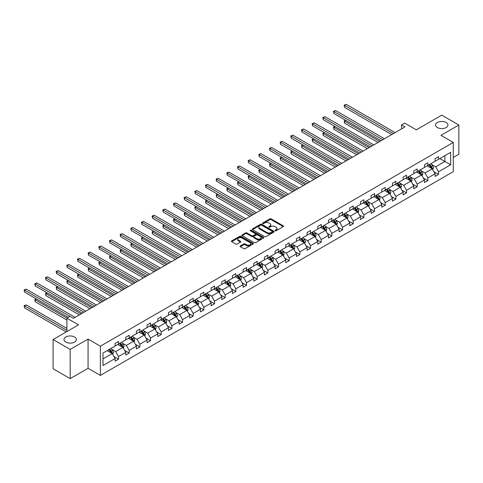 <?xml version="1.0" encoding="UTF-8"?>
<svg xmlns="http://www.w3.org/2000/svg" width="483" height="483" viewBox="0 0 483 483"><rect width="100%" height="100%" fill="white"/><g stroke="black" fill="none" stroke-linecap="round" stroke-linejoin="round"><path stroke-width="0.72" d="M74.557 337.013A6.188 3.574 0 0 0 67.813 336.234A6.188 3.574 0 0 0 63.991 339.537A6.188 3.574 0 0 0 65.809 342.067A6.188 3.574 0 0 0 72.553 342.839A6.188 3.574 0 0 0 76.374 339.537A6.188 3.574 0 0 0 74.557 337.013M446.129 122.489A6.188 3.574 0 0 0 439.385 121.71A6.188 3.574 0 0 0 435.563 125.012A6.188 3.574 0 0 0 437.381 127.542A6.188 3.574 0 0 0 444.125 128.315A6.188 3.574 0 0 0 447.946 125.012A6.188 3.574 0 0 0 446.129 122.489M275.201 230.747A0.664 0.386 0 0 0 276.143 230.747L283.273 226.63A0.948 0.549 0 0 0 283.551 226.243A0.948 0.549 0 0 0 283.273 225.857L271.192 218.877A0.948 0.549 0 0 0 269.852 218.877L262.716 222.995A0.664 0.386 0 0 0 263.658 223.538L264.581 223.007A3.037 1.751 0 0 1 268.874 223.007L269.882 223.587A3.037 1.751 0 0 1 270.776 224.83A3.037 1.751 0 0 1 269.882 226.068L268.959 226.599A0.664 0.386 0 0 0 269.9 227.143L270.824 226.612A3.037 1.751 0 0 1 275.117 226.612L276.125 227.191A3.037 1.751 0 0 1 277.013 228.435A3.037 1.751 0 0 1 276.125 229.673L275.201 230.204A0.664 0.386 0 0 0 275.201 230.747L275.201 230.204M453.277 157.446L458.85 154.228L458.85 125.012L441.758 115.141L416.316 129.83L404.694 123.117L401.584 124.916L401.584 128.864M70.18 378.624L88.063 368.3L88.063 339.084L70.18 349.408L70.18 378.624L53.088 368.752L53.088 339.537L78.524 324.854L66.902 318.14L66.902 331.561M70.18 349.408L53.088 339.537M240.383 245.925A0.948 0.549 0 0 0 240.105 246.318A0.948 0.549 0 0 0 240.383 246.704L243.776 248.66A0.948 0.549 0 0 0 245.116 248.66L253.038 244.09A0.948 0.549 0 0 0 253.315 243.698A0.948 0.549 0 0 0 253.038 243.311L240.957 236.338A0.948 0.549 0 0 0 239.61 236.338L231.695 240.908A0.948 0.549 0 0 0 231.417 241.295A0.948 0.549 0 0 0 231.695 241.687L235.789 244.048A0.948 0.549 0 0 0 237.129 244.048L240.522 242.092A0.948 0.549 0 0 0 240.8 241.705A0.948 0.549 0 0 0 240.522 241.319L238.487 240.142A2.542 1.467 0 0 1 237.745 239.109A2.542 1.467 0 0 1 239.314 237.751A2.542 1.467 0 0 1 242.08 238.071L250.031 242.665A2.542 1.467 0 0 1 250.78 243.698A2.542 1.467 0 0 1 249.21 245.056A2.542 1.467 0 0 1 246.445 244.736L245.116 243.969A0.948 0.549 0 0 0 243.776 243.969L240.383 245.925L240.383 246.704M66.902 318.14L70.011 316.347L73.428 318.321L405.002 126.89L401.584 124.916M88.063 339.084L100.373 346.19L453.277 142.443L453.277 171.658L100.373 375.406L100.373 346.19M458.85 125.012L440.967 135.337L453.277 142.443M264.648 236.61A0.948 0.549 0 0 0 265.988 236.61L273.909 232.033A0.948 0.549 0 0 0 274.187 231.647A0.948 0.549 0 0 0 273.909 231.26L261.828 224.287A0.948 0.549 0 0 0 260.488 224.287L252.567 228.857A0.948 0.549 0 0 0 252.289 229.244A0.948 0.549 0 0 0 252.567 229.636L264.648 236.61M250.514 230.892A0.664 0.386 0 0 1 251.19 230.983L251.19 230.198L263.476 237.286A0.948 0.549 0 0 1 263.754 237.672A0.948 0.549 0 0 1 263.476 238.059L255.555 242.635A0.948 0.549 0 0 1 254.209 242.635L242.128 235.662L245.521 233.718L245.521 232.927L242.128 234.883A0.948 0.549 0 0 0 241.85 235.269A0.948 0.549 0 0 0 242.128 235.662L242.128 234.883M245.521 233.718A0.948 0.549 0 0 1 246.861 233.718L246.861 232.927A0.948 0.549 0 0 0 245.521 232.927M246.861 232.927L251.764 235.758A0.948 0.549 0 0 0 253.104 235.758L255.35 234.46A0.948 0.549 0 0 0 255.628 234.068A0.948 0.549 0 0 0 255.35 233.681L250.254 230.735A0.664 0.386 0 0 1 251.19 230.198M103.006 353.043L115.111 346.051L115.111 343.407L118.528 341.433L118.528 344.077L125.773 339.893L125.773 337.249L129.196 335.274L129.196 337.919L136.441 333.735L136.441 331.09L139.859 329.116L139.859 331.761L147.11 327.577L147.11 324.932L150.527 322.958L150.527 325.602L157.778 321.418L157.778 318.774L161.195 316.8L161.195 319.444L168.446 315.26L168.446 312.616L171.863 310.641L171.863 313.286L179.108 309.102L179.108 306.457L182.532 304.483L182.532 307.128L189.777 302.944L189.777 300.299L193.194 298.325L193.194 300.969L200.445 296.785L200.445 294.141L203.862 292.167L203.862 294.811L211.113 290.627L211.113 287.977L214.53 286.008L214.53 288.653L221.782 284.469L221.782 281.818L225.199 279.844L225.199 282.495L232.444 278.305L232.444 275.66L235.867 273.686L235.867 276.336L243.112 272.146L243.112 269.502L246.535 267.528L246.535 270.172L253.78 265.988L253.78 263.344L257.197 261.369L257.197 264.014L264.449 259.83L264.449 257.185L267.866 255.211L267.866 257.856L275.117 253.672L275.117 251.027L278.534 249.053L278.534 251.697L285.785 247.513L285.785 244.869L289.202 242.895L289.202 245.539L296.447 241.355L296.447 238.711L299.871 236.736L299.871 239.381L307.116 235.197L307.116 232.552L310.533 230.578L310.533 233.223L317.784 229.039L317.784 226.394L321.201 224.42L321.201 227.064L328.452 222.88L328.452 220.236L331.869 218.262L331.869 220.906L339.12 216.722L339.12 214.078L342.538 212.103L342.538 214.748L349.783 210.564L349.783 207.919L353.206 205.945L353.206 208.59L360.451 204.406L360.451 201.761L363.874 199.787L363.874 202.431L371.119 198.247L371.119 195.603L374.536 193.629L374.536 196.273L381.787 192.089L381.787 189.445L385.205 187.47L385.205 190.115L392.456 185.931L392.456 183.28L395.873 181.312L395.873 183.957L403.124 179.767L403.124 177.122L406.541 175.148L406.541 177.798L413.786 173.608L413.786 170.964L417.209 168.99L417.209 171.634L424.454 167.45L424.454 164.806L427.872 162.831L427.872 165.476L435.123 161.292L435.123 158.647L438.54 156.673L438.54 159.318L450.645 152.332L450.645 164.806L438.54 171.797L438.54 174.441L435.123 176.416L435.123 173.771L427.872 177.955L427.872 180.6L424.454 182.574L424.454 179.93L417.209 184.114L417.209 186.758L413.786 188.732L413.786 186.088L406.541 190.272L406.541 192.916L403.124 194.891L403.124 192.246L395.873 196.43L395.873 199.074L392.456 201.049L392.456 198.404L385.205 202.588L385.205 205.233L381.787 207.207L381.787 204.563L374.536 208.747L374.536 211.391L371.119 213.365L371.119 210.721L363.874 214.905L363.874 217.549L360.451 219.524L360.451 216.879L353.206 221.063L353.206 223.707L349.783 225.682L349.783 223.037L342.538 227.221L342.538 229.866L339.12 231.84L339.12 229.196L331.869 233.38L331.869 236.024L328.452 237.998L328.452 235.354L321.201 239.538L321.201 242.182L317.784 244.156L317.784 241.512L310.533 245.696L310.533 248.347L307.116 250.315L307.116 247.67L299.871 251.854L299.871 254.505L296.447 256.479L296.447 253.829L289.202 258.019L289.202 260.663L285.785 262.637L285.785 259.987L278.534 264.177L278.534 266.821L275.117 268.796L275.117 266.151L267.866 270.335L267.866 272.98L264.449 274.954L264.449 272.309L257.197 276.493L257.197 279.138L253.78 281.112L253.78 278.468L246.535 282.652L246.535 285.296L243.112 287.27L243.112 284.626L235.867 288.81L235.867 291.454L232.444 293.429L232.444 290.784L225.199 294.968L225.199 297.613L221.782 299.587L221.782 296.942L214.53 301.126L214.53 303.771L211.113 305.745L211.113 303.101L203.862 307.285L203.862 309.929L200.445 311.903L200.445 309.259L193.194 313.443L193.194 316.087L189.777 318.062L189.777 315.417L182.532 319.601L182.532 322.246L179.108 324.22L179.108 321.575L171.863 325.759L171.863 328.404L168.446 330.378L168.446 327.734L161.195 331.918L161.195 334.562L157.778 336.536L157.778 333.892L150.527 338.076L150.527 340.72L147.11 342.695L147.11 340.05L139.859 344.234L139.859 346.885L136.441 348.853L136.441 346.208L129.196 350.392L129.196 353.043L125.773 355.017L125.773 352.367L118.528 356.557L118.528 359.201L115.111 361.175L115.111 358.525L103.006 365.516L103.006 353.043M117.846 344.476L122.905 347.398L115.654 351.582L111.7 349.294M115.654 351.582L118.528 356.557M122.905 347.398L125.773 352.367M115.111 345.423L115.654 345.737L118.528 344.077M128.508 338.317L133.568 341.233L126.323 345.423L122.362 343.135M126.323 345.423L129.196 350.392M133.568 341.233L136.441 346.208M125.773 339.259L126.323 339.579L129.196 337.919M139.176 332.153L144.236 335.075L136.991 339.259L133.03 336.977M136.991 339.259L139.859 344.234M144.236 335.075L147.11 340.05M136.441 333.101L136.991 333.421L139.859 331.761M149.845 325.995L154.904 328.917L147.659 333.101L143.699 330.819M147.659 333.101L150.527 338.076M154.904 328.917L157.778 333.892M147.11 326.943L147.659 327.263L150.527 325.602M160.513 319.837L165.572 322.759L158.321 326.943L154.367 324.661M158.321 326.943L161.195 331.918M165.572 322.759L168.446 327.734M157.778 320.784L158.321 321.104L161.195 319.444M171.181 313.678L176.241 316.6L168.99 320.784L165.035 318.502M168.99 320.784L171.863 325.759M176.241 316.6L179.108 321.575M168.446 314.626L168.99 314.946L171.863 313.286M181.843 307.52L186.909 310.442L179.658 314.626L175.697 312.344M179.658 314.626L182.532 319.601M186.909 310.442L189.777 315.417M179.108 308.468L179.658 308.782L182.532 307.128M192.512 301.362L197.571 304.284L190.326 308.468L186.366 306.186M190.326 308.468L193.194 313.443M197.571 304.284L200.445 309.259M189.777 302.31L190.326 302.624L193.194 300.969M203.18 295.204L208.239 298.126L200.994 302.31L197.034 300.028M200.994 302.31L203.862 307.285M208.239 298.126L211.113 303.101M200.445 296.151L200.994 296.465L203.862 294.811M213.848 289.045L218.908 291.967L211.657 296.151L207.702 293.869M211.657 296.151L214.53 301.126M218.908 291.967L221.782 296.942M211.113 289.993L211.657 290.307L214.53 288.653M224.517 282.887L229.576 285.809L222.325 289.993L218.37 287.711M222.325 289.993L225.199 294.968M229.576 285.809L232.444 290.784M221.782 283.835L222.325 284.149L225.199 282.495M235.179 276.729L240.244 279.651L232.993 283.835L229.039 281.547M232.993 283.835L235.867 288.81M240.244 279.651L243.112 284.626M232.444 277.677L232.993 277.991L235.867 276.336M245.847 270.571L250.906 273.493L243.661 277.677L239.701 275.388M243.661 277.677L246.535 282.652M250.906 273.493L253.78 278.468M243.112 271.518L243.661 271.832L246.535 270.172M256.515 264.412L261.575 267.334L254.33 271.518L250.369 269.23M254.33 271.518L257.197 276.493M261.575 267.334L264.449 272.309M253.78 265.36L254.33 265.674L257.197 264.014M267.184 258.254L272.243 261.176L264.998 265.36L261.037 263.072M264.998 265.36L267.866 270.335M272.243 261.176L275.117 266.151M264.449 259.202L264.998 259.516L267.866 257.856M277.852 252.096L282.911 255.018L275.66 259.202L271.706 256.914M275.66 259.202L278.534 264.177M282.911 255.018L285.785 259.987M275.117 253.044L275.66 253.358L278.534 251.697M288.52 245.938L293.579 248.86L286.328 253.044L282.374 250.755M286.328 253.044L289.202 258.019M293.579 248.86L296.447 253.829M285.785 246.885L286.328 247.199L289.202 245.539M299.182 239.779L304.242 242.695L296.997 246.885L293.036 244.597M296.997 246.885L299.871 251.854M304.242 242.695L307.116 247.67M296.447 240.721L296.997 241.041L299.871 239.381M309.851 233.621L314.91 236.537L307.665 240.727L303.704 238.439M307.665 240.727L310.533 245.696M314.91 236.537L317.784 241.512M307.116 234.563L307.665 234.883L310.533 233.223M320.519 227.457L325.578 230.379L318.333 234.563L314.373 232.281M318.333 234.563L321.201 239.538M325.578 230.379L328.452 235.354M317.784 228.405L318.333 228.725L321.201 227.064M331.187 221.299L336.246 224.221L328.995 228.405L325.041 226.122M328.995 228.405L331.869 233.38M336.246 224.221L339.12 229.196M328.452 222.246L328.995 222.566L331.869 220.906M341.855 215.14L346.915 218.062L339.664 222.246L335.709 219.964M339.664 222.246L342.538 227.221M346.915 218.062L349.783 223.037M339.12 216.088L339.664 216.408L342.538 214.748M352.518 208.982L357.583 211.904L350.332 216.088L346.377 213.806M350.332 216.088L353.206 221.063M357.583 211.904L360.451 216.879M349.783 209.93L350.332 210.25L353.206 208.59M363.186 202.824L368.245 205.746L361 209.93L357.04 207.648M361 209.93L363.874 214.905M368.245 205.746L371.119 210.721M360.451 203.772L361 204.086L363.874 202.431M373.854 196.666L378.913 199.588L371.668 203.772L367.708 201.489M371.668 203.772L374.536 208.747M378.913 199.588L381.787 204.563M371.119 197.613L371.668 197.927L374.536 196.273M384.522 190.507L389.582 193.429L382.331 197.613L378.376 195.331M382.331 197.613L385.205 202.588M389.582 193.429L392.456 198.404M381.787 191.455L382.331 191.769L385.205 190.115M395.191 184.349L400.25 187.271L392.999 191.455L389.044 189.173M392.999 191.455L395.873 196.43M400.25 187.271L403.124 192.246M392.456 185.297L392.999 185.611L395.873 183.957M405.859 178.191L410.918 181.113L403.667 185.297L399.713 183.009M403.667 185.297L406.541 190.272M410.918 181.113L413.786 186.088M403.124 179.139L403.667 179.453L406.541 177.798M416.521 172.033L421.581 174.955L414.336 179.139L410.375 176.85M414.336 179.139L417.209 184.114M421.581 174.955L424.454 179.93M413.786 172.98L414.336 173.294L417.209 171.634M427.189 165.874L432.249 168.796L425.004 172.98L421.043 170.692M425.004 172.98L427.872 177.955M432.249 168.796L435.123 173.771M424.454 166.822L425.004 167.136L427.872 165.476M439.838 158.569L444.903 161.491L435.672 166.822L431.711 164.534M435.672 166.822L438.54 171.797M450.645 164.806L444.903 161.491L444.903 155.647L450.645 152.332M88.063 368.3L100.373 375.406M435.123 160.664L435.672 160.978L438.54 159.318M103.006 358.881L112.237 353.556L107.178 350.634M112.237 353.556L115.111 358.525M433.994 171.815L438.54 174.441M423.325 177.973L427.872 180.6M412.657 184.132L417.209 186.758M401.995 190.29L406.541 192.916M391.327 196.448L395.873 199.074M380.658 202.606L385.205 205.233M369.99 208.765L374.536 211.391M359.322 214.923L363.874 217.549M348.66 221.081L353.206 223.707M337.991 227.245L342.538 229.866M327.323 233.404L331.869 236.024M316.655 239.562L321.201 242.182M305.987 245.72L310.533 248.347M295.318 251.878L299.871 254.505M284.656 258.037L289.202 260.663M273.988 264.195L278.534 266.821M263.32 270.353L267.866 272.98M252.651 276.511L257.197 279.138M241.983 282.67L246.535 285.296M231.321 288.828L235.867 291.454M220.653 294.986L225.199 297.613M209.984 301.144L214.53 303.771M199.316 307.303L203.862 309.929M188.648 313.461L193.194 316.087M177.986 319.619L182.532 322.246M167.317 325.777L171.863 328.404M156.649 331.942L161.195 334.562M145.981 338.1L150.527 340.72M135.312 344.258L139.859 346.885M124.644 350.416L129.196 353.043M113.982 356.575L118.528 359.201M275.467 230.844L276.125 230.463A3.037 1.751 0 0 0 277.013 229.22L277.013 228.435M270.776 224.83L270.776 225.615A3.037 1.751 0 0 1 269.882 226.859L269.224 227.239M283.261 226.636L271.192 219.668A0.948 0.549 0 0 0 269.852 219.668L262.981 223.635M273.897 232.045L261.828 225.078A0.948 0.549 0 0 0 260.488 225.078L252.579 229.642L252.567 228.857M272.231 231.918A0.664 0.386 0 0 0 272.231 231.375L261.629 225.253A0.664 0.386 0 0 0 260.687 225.253L259.715 225.815A3.037 1.751 0 0 0 258.828 227.058A3.037 1.751 0 0 0 259.715 228.296L266.966 232.48A3.037 1.751 0 0 0 271.259 232.48L272.231 231.918L272.231 232.709A0.664 0.386 0 0 0 272.43 232.438L272.43 231.647M258.828 227.058L258.828 227.843A3.037 1.751 0 0 0 259.715 229.087L259.715 228.296M272.231 232.709L271.259 233.271A3.037 1.751 0 0 1 266.966 233.271L259.715 229.087M246.861 233.718L251.764 236.543A0.948 0.549 0 0 0 253.104 236.543L255.35 235.245A0.948 0.549 0 0 0 255.628 234.859L255.628 234.068M251.19 230.983L263.458 238.071M256.847 238.693A2.542 1.467 0 0 0 259.613 239.007A2.542 1.467 0 0 0 261.182 237.654A2.542 1.467 0 0 0 260.44 236.616L257.632 234.998A0.948 0.549 0 0 0 256.292 234.998L254.046 236.296A0.948 0.549 0 0 0 253.768 236.688A0.948 0.549 0 0 0 254.046 237.075L256.847 238.693L256.847 239.483A2.542 1.467 0 0 0 259.613 239.797A2.542 1.467 0 0 0 261.182 238.445L261.182 237.654M253.768 236.688L253.768 237.473A0.948 0.549 0 0 0 254.046 237.865L254.046 237.075M256.847 239.483L254.046 237.865M250.78 243.698L250.78 244.489A2.542 1.467 0 0 1 249.21 245.841A2.542 1.467 0 0 1 246.445 245.527L245.116 244.76A0.948 0.549 0 0 0 243.776 244.76L240.395 246.71M237.745 239.109L237.745 239.9A2.542 1.467 0 0 0 238.487 240.932L238.487 240.142M240.504 242.098L238.487 240.932M253.038 243.311L253.038 244.09L240.957 237.129A0.948 0.549 0 0 0 239.61 237.129L231.707 241.693M432.768 169.696L433.402 167.879A2.56 1.479 -120 0 0 432.581 165.699L431.047 163.646M428.294 166.508L427.624 165.621M345.84 120.406L344.542 121.155L344.542 123.129L378.026 142.461M431.874 168.579L432.013 167.987A2.56 1.479 -120 0 0 431.283 166.448L429.749 164.395M429.103 164.769L430.794 167.021A1.304 0.755 60 0 1 431.029 167.42L432.013 167.987M428.928 164.872L430.462 166.919A2.56 1.479 60 0 1 431.102 168.132M344.542 123.129L344.162 120.937L379.735 141.477M344.162 120.937L345.689 120.321M393.41 133.58L344.542 105.366L346.251 104.376L395.118 132.596M391.701 134.564L344.542 107.341L344.542 105.366L344.162 105.149L346.251 104.376M344.542 107.341L344.162 105.149M422.106 175.854L422.734 174.037A2.56 1.479 -120 0 0 421.913 171.857L420.379 169.805M417.626 172.666L416.962 171.779M335.172 126.564L333.874 127.313L333.874 129.287L367.358 148.619M421.206 174.737L421.351 174.146A2.56 1.479 -120 0 0 420.615 172.606L419.081 170.553M418.435 170.928L420.125 173.18A1.304 0.755 60 0 1 420.367 173.578L421.351 174.146M418.26 171.03L419.793 173.077A2.56 1.479 60 0 1 420.433 174.291M333.874 129.287L333.499 127.095L369.066 147.635M333.499 127.095L335.021 126.48M411.438 182.013L412.065 180.195A2.56 1.479 -120 0 0 411.244 178.016L409.711 175.963M406.958 178.825L406.294 177.937M324.504 132.722L323.205 133.471L323.205 135.445L356.689 154.777M410.538 180.896L410.683 180.304A2.56 1.479 -120 0 0 409.946 178.764L408.413 176.712M407.773 177.086L409.457 179.338A1.304 0.755 60 0 1 409.699 179.736L410.683 180.304M407.592 177.189L409.125 179.235A2.56 1.479 60 0 1 409.765 180.449M323.205 135.445L322.831 133.254L358.398 153.793M322.831 133.254L324.353 132.638M382.741 139.738L333.874 111.525L335.582 110.535L384.456 138.754M381.033 140.728L333.874 113.499L333.874 111.525L333.499 111.307L335.582 110.535M333.874 113.499L333.499 111.307M372.079 145.896L323.205 117.683L324.914 116.693L373.788 144.912M370.364 146.886L323.205 119.657L323.205 117.683L322.831 117.466L324.914 116.693M323.205 119.657L322.831 117.466M400.769 188.171L401.397 186.353A2.56 1.479 -120 0 0 400.582 184.174L399.043 182.121M396.289 184.983L395.625 184.095M313.841 138.881L312.537 139.629L312.537 141.604L346.021 160.936M399.87 187.054L400.015 186.462A2.56 1.479 -120 0 0 399.278 184.923L397.744 182.876M397.104 183.244L398.795 185.502A1.304 0.755 60 0 1 399.03 185.895L400.015 186.462M396.923 183.347L398.463 185.394A2.56 1.479 60 0 1 399.097 186.607M312.537 141.604L312.163 139.418L347.736 159.951M312.163 139.418L313.69 138.796M361.411 152.054L312.537 123.841L314.246 122.851L363.119 151.07M359.702 153.045L312.537 125.815L312.537 123.841L312.163 123.624L314.246 122.851M312.537 125.815L312.163 123.624M390.101 194.329L390.729 192.512A2.56 1.479 -120 0 0 389.914 190.332L388.38 188.279M385.621 191.141L384.957 190.254M303.173 145.039L301.869 145.794L301.869 147.762L335.359 167.1M389.201 193.212L389.346 192.62A2.56 1.479 -120 0 0 388.616 191.081L387.076 189.034M386.436 189.402L388.127 191.66A1.304 0.755 60 0 1 388.362 192.053L389.346 192.62M386.255 189.505L387.795 191.558A2.56 1.479 60 0 1 388.429 192.765M301.869 147.762L301.495 145.576L337.068 166.11M301.495 145.576L303.022 144.954M350.743 158.213L301.869 129.999L303.584 129.009L352.451 157.229M349.034 159.203L301.869 131.974L301.869 129.999L301.495 129.782L303.584 129.009M301.869 131.974L301.495 129.782M379.433 200.487L380.061 198.67A2.56 1.479 -120 0 0 379.246 196.49L377.712 194.438M374.959 197.306L374.289 196.412M292.505 151.197L291.207 151.952L291.207 153.926L324.691 173.258M378.539 199.37L378.678 198.779A2.56 1.479 -120 0 0 377.947 197.239L376.414 195.192M375.768 195.561L377.458 197.819A1.304 0.755 60 0 1 377.694 198.211L378.678 198.779M375.593 195.663L377.126 197.716A2.56 1.479 60 0 1 377.766 198.924M291.207 153.926L290.826 151.734L326.399 172.268M290.826 151.734L292.354 151.113M340.074 164.371L291.207 136.158L292.915 135.174L341.783 163.387M338.366 165.361L291.207 138.132L291.207 136.158L290.826 135.94L292.915 135.174M291.207 138.132L290.826 135.94M368.764 206.646L369.398 204.828A2.56 1.479 -120 0 0 368.577 202.649L367.044 200.596M364.291 203.464L363.627 202.57M281.837 157.355L280.538 158.11L280.538 160.084L314.022 179.416M367.871 205.529L368.01 204.937A2.56 1.479 -120 0 0 367.279 203.397L365.746 201.351M365.1 201.719L366.79 203.977A1.304 0.755 60 0 1 367.032 204.369L368.01 204.937M364.925 201.822L366.458 203.874A2.56 1.479 60 0 1 367.098 205.082M280.538 160.084L280.164 157.893L315.731 178.426M280.164 157.893L281.686 157.271M329.406 170.529L280.538 142.316L282.247 141.332L331.121 169.545M327.697 171.519L280.538 144.29L280.538 142.316L280.164 142.099L282.247 141.332M280.538 144.29L280.164 142.099M358.102 212.804L358.73 210.986A2.56 1.479 -120 0 0 357.909 208.807L356.376 206.76M353.622 209.622L352.958 208.728M271.168 163.514L269.87 164.268L269.87 166.243L303.354 185.575M357.203 211.687L357.348 211.101A2.56 1.479 -120 0 0 356.611 209.556L355.077 207.509M354.437 207.877L356.122 210.135A1.304 0.755 60 0 1 356.363 210.528L357.348 211.101M354.256 207.98L355.79 210.033A2.56 1.479 60 0 1 356.43 211.24M269.87 166.243L269.496 164.051L305.063 184.584M269.496 164.051L271.017 163.429M318.744 176.687L269.87 148.474L271.579 147.49L320.452 175.703M317.029 177.678L269.87 150.448L269.87 148.474L269.496 148.257L271.579 147.49M269.87 150.448L269.496 148.257M347.434 218.962L348.062 217.145A2.56 1.479 -120 0 0 347.247 214.965L345.707 212.918M342.954 215.78L342.29 214.893M260.5 169.678L259.202 170.427L259.202 172.401L292.686 191.733M346.534 217.845L346.679 217.259A2.56 1.479 -120 0 0 345.943 215.714L344.409 213.667M343.769 214.035L345.46 216.293A1.304 0.755 60 0 1 345.695 216.686L346.679 217.259M343.588 214.138L345.122 216.191A2.56 1.479 60 0 1 345.762 217.398M259.202 172.401L258.828 170.209L294.401 190.743M258.828 170.209L260.355 169.587M308.076 182.852L259.202 154.632L260.911 153.648L309.784 181.862M306.367 183.836L259.202 156.607L259.202 154.632L258.828 154.415L260.911 153.648M259.202 156.607L258.828 154.415M336.766 225.12L337.394 223.309A2.56 1.479 -120 0 0 336.579 221.123L335.039 219.077M332.286 221.939L331.622 221.051M249.838 175.836L248.534 176.585L248.534 178.559L282.024 197.891M335.866 224.003L336.011 223.418A2.56 1.479 -120 0 0 335.28 221.872L333.741 219.825M333.101 220.194L334.791 222.452A1.304 0.755 60 0 1 335.027 222.85L336.011 223.418M332.92 220.296L334.459 222.349A2.56 1.479 60 0 1 335.093 223.557M248.534 178.559L248.159 176.367L283.732 196.901M248.159 176.367L249.687 175.746M326.097 231.279L326.725 229.467A2.56 1.479 -120 0 0 325.91 227.282L324.377 225.235M321.624 228.097L320.954 227.209M239.17 181.994L237.871 182.743L237.871 184.717L271.355 204.049M325.198 230.162L325.343 229.576A2.56 1.479 -120 0 0 324.612 228.03L323.073 225.984M322.433 226.352L324.123 228.61A1.304 0.755 60 0 1 324.359 229.008L325.343 229.576M322.258 226.455L323.791 228.507A2.56 1.479 60 0 1 324.431 229.715M237.871 184.717L237.491 182.526L273.064 203.059M237.491 182.526L239.019 181.904M315.429 237.437L316.063 235.626A2.56 1.479 -120 0 0 315.242 233.44L313.709 231.393M310.955 234.255L310.291 233.367M228.501 188.153L227.203 188.901L227.203 190.876L260.687 210.208M314.536 236.32L314.675 235.734A2.56 1.479 -120 0 0 313.944 234.189L312.41 232.142M311.764 232.51L313.455 234.768A1.304 0.755 60 0 1 313.69 235.167L314.675 235.734M311.589 232.619L313.123 234.666A2.56 1.479 60 0 1 313.763 235.873M227.203 190.876L226.823 188.684L262.396 209.217M226.823 188.684L228.35 188.062M304.767 243.601L305.395 241.784A2.56 1.479 -120 0 0 304.574 239.598L303.04 237.551M300.287 240.413L299.623 239.526M217.833 194.311L216.535 195.06L216.535 197.034L250.019 216.366M303.867 242.478L304.012 241.892A2.56 1.479 -120 0 0 303.276 240.353L301.742 238.3M301.096 238.668L302.787 240.926A1.304 0.755 60 0 1 303.028 241.325L304.012 241.892M300.921 238.777L302.455 240.824A2.56 1.479 60 0 1 303.095 242.031M216.535 197.034L216.161 194.842L251.728 215.382M216.161 194.842L217.682 194.22M294.099 249.759L294.727 247.942A2.56 1.479 -120 0 0 293.906 245.756L292.372 243.71M289.619 246.571L288.955 245.684M207.165 200.469L205.867 201.218L205.867 203.192L239.351 222.524M293.199 248.636L293.344 248.051A2.56 1.479 -120 0 0 292.607 246.511L291.074 244.458M290.434 244.833L292.124 247.085A1.304 0.755 60 0 1 292.36 247.483L293.344 248.051M290.253 244.935L291.786 246.982A2.56 1.479 60 0 1 292.426 248.19M205.867 203.192L205.492 201L241.059 221.54M205.492 201L207.014 200.379M283.43 255.918L284.058 254.1A2.56 1.479 -120 0 0 283.243 251.915L281.704 249.868M278.951 252.73L278.286 251.842M196.503 206.627L195.198 207.376L195.198 209.35L228.688 228.682M282.531 254.795L282.676 254.209A2.56 1.479 -120 0 0 281.939 252.669L280.406 250.617M279.766 250.991L281.456 253.243A1.304 0.755 60 0 1 281.692 253.641L282.676 254.209M279.585 251.094L281.124 253.14A2.56 1.479 60 0 1 281.758 254.354M195.198 209.35L194.824 207.159L230.397 227.698M194.824 207.159L196.352 206.543M272.762 262.076L273.39 260.259A2.56 1.479 -120 0 0 272.575 258.073L271.041 256.026M268.288 258.888L267.618 258M185.834 212.786L184.536 213.534L184.536 215.509L218.02 234.841M271.863 260.953L272.007 260.367A2.56 1.479 -120 0 0 271.277 258.828L269.737 256.775M269.097 257.149L270.788 259.401A1.304 0.755 60 0 1 271.023 259.8L272.007 260.367M268.916 257.252L270.456 259.299A2.56 1.479 60 0 1 271.09 260.512M184.536 215.509L184.156 213.317L219.729 233.857M184.156 213.317L185.683 212.701M262.094 268.234L262.722 266.417A2.56 1.479 -120 0 0 261.907 264.237L260.373 262.184M257.62 265.046L256.95 264.159M175.166 218.944L173.868 219.693L173.868 221.667L207.352 240.999M261.2 267.117L261.339 266.525A2.56 1.479 -120 0 0 260.609 264.986L259.075 262.933M258.429 263.307L260.12 265.559A1.304 0.755 60 0 1 260.355 265.958L261.339 266.525M258.254 263.41L259.788 265.457A2.56 1.479 60 0 1 260.428 266.67M173.868 221.667L173.488 219.475L209.061 240.015M173.488 219.475L175.015 218.859M251.426 274.392L252.06 272.575A2.56 1.479 -120 0 0 251.238 270.395L249.705 268.343M246.952 271.204L246.288 270.317M164.498 225.102L163.2 225.851L163.2 227.825L196.684 247.157M250.532 273.275L250.677 272.684A2.56 1.479 -120 0 0 249.94 271.144L248.407 269.091M247.761 269.466L249.451 271.718A1.304 0.755 60 0 1 249.693 272.116L250.677 272.684M247.586 269.568L249.119 271.615A2.56 1.479 60 0 1 249.759 272.829M163.2 227.825L162.825 225.633L198.392 246.173M162.825 225.633L164.347 225.018M240.763 280.551L241.391 278.733A2.56 1.479 -120 0 0 240.57 276.554L239.037 274.501M236.284 277.363L235.619 276.475M153.829 231.26L152.531 232.009L152.531 233.983L186.015 253.315M239.864 279.434L240.009 278.842A2.56 1.479 -120 0 0 239.272 277.302L237.739 275.25M237.099 275.624L238.783 277.876A1.304 0.755 60 0 1 239.025 278.274L240.009 278.842M236.918 275.727L238.451 277.773A2.56 1.479 60 0 1 239.091 278.987M152.531 233.983L152.157 231.792L187.724 252.331M152.157 231.792L153.679 231.176M297.407 189.01L248.534 160.791L250.248 159.807L299.116 188.02M295.699 189.994L248.534 162.765L248.534 160.791L248.159 160.573L250.248 159.807M248.534 162.765L248.159 160.573M286.739 195.168L237.871 166.949L239.58 165.965L288.448 194.178M285.03 196.152L237.871 168.923L237.871 166.949L237.491 166.732L239.58 165.965M237.871 168.923L237.491 166.732M276.071 201.326L227.203 173.107L228.912 172.123L277.779 200.336M274.362 202.311L227.203 175.081L227.203 173.107L226.823 172.89L228.912 172.123M227.203 175.081L226.823 172.89M265.402 207.485L216.535 179.265L218.244 178.281L267.117 206.495M263.694 208.469L216.535 181.24L216.535 179.265L216.161 179.048L218.244 178.281M216.535 181.24L216.161 179.048M254.74 213.643L205.867 185.43L207.575 184.44L256.449 212.653M253.032 214.627L205.867 187.398L205.867 185.43L205.492 185.212L207.575 184.44M205.867 187.398L205.492 185.212M244.072 219.801L195.198 191.588L196.907 190.598L245.781 218.811M242.363 220.785L195.198 193.562L195.198 191.588L194.824 191.371L196.907 190.598M195.198 193.562L194.824 191.371M233.404 225.959L184.536 197.746L186.245 196.756L235.112 224.969M231.695 226.944L184.536 199.721L184.536 197.746L184.156 197.529L186.245 196.756M184.536 199.721L184.156 197.529M222.735 232.118L173.868 203.904L175.577 202.914L224.444 231.134M221.027 233.102L173.868 205.879L173.868 203.904L173.488 203.687L175.577 202.914M173.868 205.879L173.488 203.687M212.067 238.276L163.2 210.063L164.908 209.073L213.782 237.292M210.359 239.266L163.2 212.037L163.2 210.063L162.825 209.845L164.908 209.073M163.2 212.037L162.825 209.845M201.405 244.434L152.531 216.221L154.24 215.231L203.114 243.45M199.69 245.424L152.531 218.195L152.531 216.221L152.157 216.004L154.24 215.231M152.531 218.195L152.157 216.004M230.095 286.709L230.723 284.892A2.56 1.479 -120 0 0 229.908 282.712L228.368 280.659M225.615 283.521L224.951 282.633M143.161 237.419L141.863 238.167L141.863 240.142L175.347 259.474M229.196 285.592L229.34 285A2.56 1.479 -120 0 0 228.604 283.461L227.07 281.414M226.43 281.782L228.121 284.034A1.304 0.755 60 0 1 228.356 284.433L229.34 285M226.249 281.885L227.783 283.932A2.56 1.479 60 0 1 228.423 285.145M141.863 240.142L141.489 237.95L177.062 258.49M141.489 237.95L143.016 237.334M190.737 250.592L141.863 222.379L143.572 221.389L192.445 249.608M189.028 251.583L141.863 224.354L141.863 222.379L141.489 222.162L143.572 221.389M141.863 224.354L141.489 222.162M219.427 292.867L220.055 291.05A2.56 1.479 -120 0 0 219.24 288.87L217.7 286.817M214.947 289.679L214.283 288.792M132.499 243.577L131.195 244.332L131.195 246.3L164.685 265.638M218.527 291.75L218.672 291.158A2.56 1.479 -120 0 0 217.942 289.619L216.402 287.572M215.762 287.94L217.453 290.198A1.304 0.755 60 0 1 217.688 290.591L218.672 291.158M215.581 288.043L217.121 290.09A2.56 1.479 60 0 1 217.755 291.303M131.195 246.3L130.821 244.114L166.394 264.648M130.821 244.114L132.348 243.492M180.068 256.751L131.195 228.537L132.91 227.547L181.777 255.767M178.36 257.741L131.195 230.512L131.195 228.537L130.821 228.32L132.91 227.547M131.195 230.512L130.821 228.32M208.759 299.025L209.387 297.208A2.56 1.479 -120 0 0 208.571 295.028L207.038 292.976M204.285 295.844L203.615 294.95M121.831 249.735L120.533 250.49L120.533 252.464L154.017 271.796M207.859 297.908L208.004 297.317A2.56 1.479 -120 0 0 207.273 295.777L205.734 293.73M205.094 294.099L206.784 296.357A1.304 0.755 60 0 1 207.02 296.749L208.004 297.317M204.919 294.201L206.452 296.254A2.56 1.479 60 0 1 207.092 297.462M120.533 252.464L120.152 250.272L155.725 270.806M120.152 250.272L121.68 249.651M169.4 262.909L120.533 234.696L122.241 233.712L171.109 261.925M167.692 263.899L120.533 236.67L120.533 234.696L120.152 234.478L122.241 233.712M120.533 236.67L120.152 234.478M198.09 305.184L198.724 303.366A2.56 1.479 -120 0 0 197.903 301.187L196.37 299.134M193.617 302.002L192.952 301.108M111.162 255.893L109.864 256.648L109.864 258.622L143.348 277.954M197.197 304.067L197.336 303.475A2.56 1.479 -120 0 0 196.605 301.935L195.072 299.889M194.426 300.257L196.116 302.515A1.304 0.755 60 0 1 196.352 302.907L197.336 303.475M194.251 300.36L195.784 302.412A2.56 1.479 60 0 1 196.424 303.62M109.864 258.622L109.49 256.431L145.057 276.964M109.49 256.431L111.012 255.809M158.732 269.067L109.864 240.854L111.573 239.87L160.441 268.083M157.023 270.057L109.864 242.828L109.864 240.854L109.49 240.637L111.573 239.87M109.864 242.828L109.49 240.637M187.428 311.342L188.056 309.525A2.56 1.479 -120 0 0 187.235 307.345L185.701 305.298M182.948 308.16L182.284 307.266M100.494 262.052L99.196 262.806L99.196 264.781L132.68 284.113M186.529 310.225L186.673 309.639A2.56 1.479 -120 0 0 185.937 308.094L184.403 306.047M183.763 306.415L185.448 308.673A1.304 0.755 60 0 1 185.689 309.066L186.673 309.639M183.582 306.518L185.116 308.571A2.56 1.479 60 0 1 185.756 309.778M99.196 264.781L98.822 262.589L134.389 283.123M98.822 262.589L100.343 261.967M148.064 275.225L99.196 247.012L100.905 246.028L149.778 274.241M146.355 276.216L99.196 248.986L99.196 247.012L98.822 246.795L100.905 246.028M99.196 248.986L98.822 246.795M176.76 317.5L177.388 315.683A2.56 1.479 -120 0 0 176.567 313.503L175.033 311.457M172.28 314.318L171.616 313.431M89.826 268.216L88.528 268.965L88.528 270.939L122.012 290.271M175.86 316.383L176.005 315.797A2.56 1.479 -120 0 0 175.269 314.252L173.735 312.205M173.095 312.573L174.786 314.831A1.304 0.755 60 0 1 175.021 315.224L176.005 315.797M172.914 312.676L174.448 314.729A2.56 1.479 60 0 1 175.088 315.936M88.528 270.939L88.154 268.747L123.72 289.281M88.154 268.747L89.675 268.125M137.401 281.384L88.528 253.17L90.236 252.186L139.11 280.4M135.693 282.374L88.528 255.145L88.528 253.17L88.154 252.953L90.236 252.186M88.528 255.145L88.154 252.953M166.092 323.658L166.72 321.847A2.56 1.479 -120 0 0 165.904 319.661L164.365 317.615M161.612 320.477L160.948 319.589M79.164 274.374L77.86 275.123L77.86 277.097L111.35 296.429M165.192 322.541L165.337 321.956A2.56 1.479 -120 0 0 164.6 320.41L163.067 318.363M162.427 318.732L164.117 320.99A1.304 0.755 60 0 1 164.353 321.388L165.337 321.956M162.246 318.834L163.785 320.887A2.56 1.479 60 0 1 164.419 322.095M77.86 277.097L77.485 274.905L113.058 295.439M77.485 274.905L79.013 274.284M126.733 287.548L77.86 259.329L79.574 258.345L128.442 286.558M125.025 288.532L77.86 261.303L77.86 259.329L77.485 259.111L79.574 258.345M77.86 261.303L77.485 259.111M155.423 329.817L156.051 328.005A2.56 1.479 -120 0 0 155.236 325.82L153.703 323.773M150.95 326.635L150.279 325.747M68.495 280.532L67.197 281.281L67.197 283.255L100.681 302.587M154.524 328.7L154.669 328.114A2.56 1.479 -120 0 0 153.938 326.568L152.399 324.522M151.759 324.89L153.449 327.148A1.304 0.755 60 0 1 153.685 327.546L154.669 328.114M151.577 324.993L153.117 327.045A2.56 1.479 60 0 1 153.757 328.253M67.197 283.255L66.817 281.064L102.39 301.597M66.817 281.064L68.344 280.442M116.065 293.706L67.197 265.487L68.906 264.503L117.774 292.716M114.356 294.69L67.197 267.461L67.197 265.487L66.817 265.27L68.906 264.503M67.197 267.461L66.817 265.27M144.755 335.975L145.383 334.164A2.56 1.479 -120 0 0 144.568 331.978L143.034 329.931M140.281 332.793L139.611 331.906M57.827 286.691L56.529 287.439L56.529 289.414L90.013 308.746M143.862 334.858L144 334.272A2.56 1.479 -120 0 0 143.27 332.727L141.736 330.68M141.09 331.048L142.781 333.306A1.304 0.755 60 0 1 143.016 333.705L144 334.272M140.915 331.151L142.449 333.204A2.56 1.479 60 0 1 143.089 334.411M56.529 289.414L56.149 287.222L91.722 307.756M56.149 287.222L57.676 286.6M105.397 299.865L56.529 271.645L58.238 270.661L107.105 298.874M103.688 300.849L56.529 273.62L56.529 271.645L56.149 271.428L58.238 270.661M56.529 273.62L56.149 271.428M134.093 342.139L134.721 340.322A2.56 1.479 -120 0 0 133.9 338.136L132.366 336.09M129.613 338.951L128.949 338.064M47.159 292.849L45.861 293.598L45.861 295.572L79.345 314.904M133.193 341.016L133.338 340.43A2.56 1.479 -120 0 0 132.602 338.891L131.068 336.838M130.422 337.206L132.113 339.464A1.304 0.755 60 0 1 132.354 339.863L133.338 340.43M130.247 337.315L131.781 339.362A2.56 1.479 60 0 1 132.42 340.569M45.861 295.572L45.487 293.38L81.053 313.92M45.487 293.38L47.008 292.758M94.728 306.023L45.861 277.803L47.569 276.819L96.443 305.033M93.02 307.007L45.861 279.778L45.861 277.803L45.487 277.586L47.569 276.819M45.861 279.778L45.487 277.586M123.425 348.297L124.053 346.48A2.56 1.479 -120 0 0 123.231 344.294L121.698 342.248M118.945 345.11L118.281 344.222M36.491 299.007L35.193 299.756L35.193 301.73L66.902 320.036M122.525 347.174L122.67 346.589A2.56 1.479 -120 0 0 121.933 345.049L120.4 342.996M119.76 343.371L121.444 345.623A1.304 0.755 60 0 1 121.686 346.021L122.67 346.589M119.579 343.473L121.112 345.52A2.56 1.479 60 0 1 121.752 346.728M35.193 301.73L34.818 299.538L66.968 318.104M34.818 299.538L36.34 298.917M84.066 312.181L35.193 283.962L36.901 282.978L85.775 311.191M82.352 313.165L35.193 285.936L35.193 283.962L34.818 283.75L36.901 282.978M35.193 285.936L34.818 283.75M112.756 354.456L113.384 352.638A2.56 1.479 -120 0 0 112.569 350.453L111.03 348.406M108.277 351.268L107.612 350.38M66.902 328.404L26.233 304.93L24.524 305.914L24.524 307.888L66.219 331.96M111.857 353.333L112.002 352.747A2.56 1.479 -120 0 0 111.265 351.207L109.732 349.155M109.092 349.529L110.782 351.781A1.304 0.755 60 0 1 111.018 352.179L112.002 352.747M108.91 349.632L110.444 351.678A2.56 1.479 60 0 1 111.084 352.892M24.524 307.888L24.15 305.697L66.902 330.378M24.15 305.697L26.233 304.93M69.975 316.365L24.524 290.126L26.233 289.136L75.107 317.349M68.266 317.349L24.524 292.1L24.524 290.126L24.15 289.909L26.233 289.136M24.524 292.1L24.15 289.909M276.125 230.463L276.125 229.673M268.959 227.143L268.959 226.599M269.882 226.859L269.882 226.068M262.716 223.538L262.716 222.995M269.852 219.668L269.852 218.877M271.192 219.668L271.192 218.877M283.273 226.63L283.273 225.857M260.488 225.078L260.488 224.287M261.828 225.078L261.828 224.287M273.909 232.033L273.909 231.26M266.966 233.271L266.966 232.48M271.259 233.271L271.259 232.48M251.764 236.543L251.764 235.758M253.104 236.543L253.104 235.758M255.35 235.245L255.35 234.46M263.476 238.059L263.476 237.286M243.776 244.76L243.776 243.969M245.116 244.76L245.116 243.969M246.445 245.527L246.445 244.736M240.522 242.092L240.522 241.319M231.695 241.687L231.695 240.908M239.61 237.129L239.61 236.338M240.957 237.129L240.957 236.338M432.068 168.688L433.384 167.927M431.283 166.448L432.581 165.699M429.731 167.341L430.462 166.919M421.399 174.846L422.716 174.085M420.615 172.606L421.913 171.857M419.063 173.5L419.793 173.077M410.731 181.004L412.047 180.244M409.946 178.764L411.244 178.016M408.401 179.658L409.125 179.235M400.063 187.162L401.379 186.402M399.278 184.923L400.582 184.174M397.732 185.816L398.463 185.394M389.395 193.321L390.711 192.56M388.616 191.081L389.914 190.332M387.064 191.974L387.795 191.558M378.732 199.479L380.049 198.724M377.947 197.239L379.246 196.49M376.396 198.133L377.126 197.716M368.064 205.637L369.38 204.883M367.279 203.397L368.577 202.649M365.728 204.291L366.458 203.874M357.396 211.796L358.712 211.041M356.611 209.556L357.909 208.807M355.065 210.449L355.79 210.033M346.728 217.96L348.044 217.199M345.943 215.714L347.247 214.965M344.397 216.607L345.122 216.191M336.059 224.118L337.375 223.357M335.28 221.872L336.579 221.123M333.729 222.772L334.459 222.349M325.397 230.276L326.713 229.516M324.612 228.03L325.91 227.282M323.061 228.93L323.791 228.507M314.729 236.435L316.045 235.674M313.944 234.189L315.242 233.44M312.392 235.088L313.123 234.666M304.061 242.593L305.377 241.832M303.276 240.353L304.574 239.598M301.724 241.246L302.455 240.824M293.392 248.751L294.708 247.99M292.607 246.511L293.906 245.756M291.062 247.405L291.786 246.982M282.724 254.909L284.04 254.149M281.939 252.669L283.243 251.915M280.394 253.563L281.124 253.14M272.056 261.068L273.372 260.307M271.277 258.828L272.575 258.073M269.725 259.721L270.456 259.299M261.394 267.226L262.71 266.465M260.609 264.986L261.907 264.237M259.057 265.879L259.788 265.457M250.725 273.384L252.041 272.623M249.94 271.144L251.238 270.395M248.389 272.038L249.119 271.615M240.057 279.542L241.373 278.782M239.272 277.302L240.57 276.554M237.727 278.196L238.451 277.773M229.389 285.701L230.705 284.94M228.604 283.461L229.908 282.712M227.058 284.354L227.783 283.932M218.721 291.859L220.037 291.098M217.942 289.619L219.24 288.87M216.39 290.512L217.121 290.09M208.058 298.017L209.374 297.256M207.273 295.777L208.571 295.028M205.722 296.671L206.452 296.254M197.39 304.175L198.706 303.421M196.605 301.935L197.903 301.187M195.054 302.829L195.784 302.412M186.722 310.334L188.038 309.579M185.937 308.094L187.235 307.345M184.391 308.987L185.116 308.571M176.054 316.498L177.37 315.737M175.269 314.252L176.567 313.503M173.723 315.145L174.448 314.729M165.385 322.656L166.701 321.895M164.6 320.41L165.904 319.661M163.055 321.304L163.785 320.887M154.723 328.814L156.039 328.054M153.938 326.568L155.236 325.82M152.387 327.468L153.117 327.045M144.055 334.973L145.371 334.212M143.27 332.727L144.568 331.978M141.718 333.626L142.449 333.204M133.386 341.131L134.703 340.37M132.602 338.891L133.9 338.136M131.05 339.784L131.781 339.362M122.718 347.289L124.034 346.528M121.933 345.049L123.231 344.294M120.388 345.943L121.112 345.52M112.05 353.447L113.366 352.687M111.265 351.207L112.569 350.453M109.719 352.101L110.444 351.678"/></g></svg>
